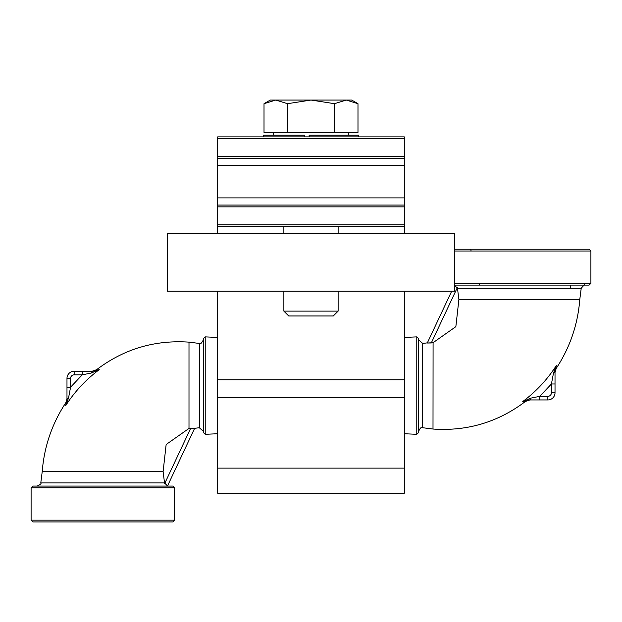 <?xml version="1.0" encoding="UTF-8"?>
<svg xmlns="http://www.w3.org/2000/svg" width="622" height="622" viewBox="0 0 622 622"><rect width="100%" height="100%" fill="white"/><g stroke="black" fill="none" stroke-linecap="round" stroke-linejoin="round"><path stroke-width="0.93" d="M217.7 291.189L217.7 493.262L404.3 493.262L404.3 291.189M404.3 233.771L404.3 136.887L217.7 136.887L263.308 136.887L217.7 136.887L217.7 233.771M309.033 135.13L309.67 136.887L309.033 135.13L358.692 135.13L358.692 136.887L404.3 136.887L217.7 136.887L263.308 136.887L263.308 135.13L304.244 135.13L304.881 136.887L304.244 135.13M217.7 226.595L404.3 226.595L217.7 226.595M217.7 205.066L404.3 205.066L217.7 205.066M217.7 158.416L404.3 158.416L217.7 158.416M167.458 233.771L167.458 291.189L454.542 291.189L454.542 233.771L167.458 233.771M338.127 291.189L338.127 311.117L283.873 311.117L283.873 291.189M283.873 226.595L283.873 233.771M338.127 311.117L333.275 315.968L288.725 315.968L283.873 311.117M264.016 103.687L270.313 100.049L275.764 100.049L264.016 103.687L264.016 132.416L287.512 132.416L287.512 103.687L275.764 100.049L311 100.049L287.512 103.687M357.984 103.687L346.236 100.049L351.687 100.049L357.984 103.687L357.984 132.416L287.512 132.416M334.488 103.687L311 100.049L346.236 100.049L334.488 103.687L334.488 132.416M348.522 135.13L348.522 132.416L273.478 132.416L273.478 135.13M172.846 521.951L174.642 520.155L31.1 520.155L32.896 521.951L172.846 521.951L54.425 521.951M92.678 371.233A3.592 1.711 90 0 0 91.185 373.052L99.248 369.647L92.678 371.233L82.244 371.233L82.244 374.825L91.185 373.052L82.244 374.825L70.574 387.203L70.574 378.409A3.592 3.592 0 0 1 74.158 374.825L82.244 374.825M74.158 374.825L74.158 371.233L82.244 371.233L74.158 371.233A7.176 7.176 0 0 0 66.982 378.409L66.982 387.203L70.574 387.203L68.544 397.94A3.592 1.788 0 0 0 66.982 399.417L65.683 405.606L68.544 397.94M66.982 387.203L66.982 399.417L65.683 405.606C65.815 401.828 65.815 401.828 65.683 405.606C65.815 401.828 65.815 401.828 65.683 405.606C74.71 391.588 85.906 379.607 99.248 369.647C95.648 369.771 95.648 369.771 99.248 369.647C85.906 379.607 74.71 391.588 65.683 405.606M66.982 398.78L65.784 402.761C52.015 423.714 44.154 446.697 42.21 471.709L163.104 471.709L164.542 482.929L163.104 471.709L166.144 444.512L188.995 428.441L194.709 428.161L190.923 428.193M203.347 431.295L199.297 427.726L194.632 428.325L167.528 485.93L164.542 482.929L40.78 482.929C41.643 483.418 40.461 484.468 37.219 486.062M168.515 486.062L167.528 485.93L194.709 428.161M199.297 427.726L199.297 343.445L188.995 342.139L188.995 428.441L190.713 428.224L164.682 483.551M217.7 337.443L205.221 336.875L203.347 338.663L203.347 432.515L205.221 434.304L205.221 336.875M31.1 520.155L31.1 487.858L174.642 487.858L174.642 520.155M174.642 487.858L172.846 486.062L32.896 486.062L31.1 487.858M471.134 251.024L470.683 249.228L567.575 249.228L454.542 249.228L567.575 249.228M529.314 399.946L529.322 399.946A3.592 1.711 -90 0 0 530.815 398.127L522.752 401.532L529.322 399.946L539.756 399.946L539.756 396.354L530.815 398.127M551.426 392.762L555.018 392.762A7.176 7.176 180 0 1 547.842 399.946L539.756 399.946L547.842 399.946A7.176 7.176 -0 0 0 555.018 392.762L555.018 383.976L551.426 383.976L551.426 392.762A3.592 3.592 180 0 1 547.842 396.354L539.756 396.354L551.426 383.976L553.456 373.231A3.592 1.788 180 0 0 555.018 371.754L556.317 365.573L553.456 373.231M555.018 383.976L555.018 371.754L556.317 365.573C556.185 369.351 556.185 369.351 556.317 365.573C556.185 369.351 556.185 369.351 556.317 365.573C547.29 379.583 536.094 391.572 522.752 401.532C526.352 401.408 526.352 401.408 522.752 401.532M555.018 372.399L556.216 368.418C569.985 347.465 577.846 324.474 579.79 299.462L458.896 299.462L457.458 288.25L458.896 299.462L455.856 326.667L433.005 342.73L427.291 343.017L431.077 342.979M418.653 339.884L422.703 343.445L427.368 342.854L451.681 291.189L427.291 343.017M422.703 343.445L422.703 427.726L433.005 429.04L433.083 342.714M454.488 285.226L457.458 288.25L581.22 288.25C583.926 285.171 585.115 284.122 584.781 285.109L454.542 285.109L589.104 285.109L590.9 283.321L454.542 283.321M433.005 342.738L431.287 342.955L457.318 287.628M404.3 433.736L416.779 434.304L418.653 432.515L418.653 338.663L416.779 336.875L416.779 434.304M584.641 285.109L467.495 285.109M217.7 397.497L404.3 397.497M217.7 379.77L404.3 379.77M217.7 224.799L404.3 224.799M217.7 206.862L404.3 206.862M217.7 197.889L404.3 197.889M217.7 165.592L404.3 165.592M217.7 156.62L404.3 156.62M217.7 138.675L404.3 138.675M66.982 378.409L70.574 378.409M539.756 399.946L547.842 399.946L547.842 396.354M454.542 251.024L590.9 251.024L589.104 249.228L550.695 249.228M217.7 468.125L404.3 468.125M338.127 226.595L338.127 233.771M188.995 342.139C154.746 339.806 123.926 349.012 96.542 369.74L92.149 371.233M217.7 433.736L205.221 434.304M199.297 343.445C200.043 344.736 201.396 343.546 203.347 339.884M42.21 471.709L40.78 482.929M479.655 285.109L479.212 283.321M433.005 429.04C467.254 431.365 498.074 422.167 525.458 401.431L529.851 399.946M404.3 337.443L416.779 336.875M523.211 249.228L519.129 249.228M590.9 283.321L590.9 251.024M422.703 427.726C421.506 426.715 420.161 427.905 418.653 431.295M579.79 299.462L581.22 288.25M570.366 288.25L570.771 285.109"/></g></svg>
